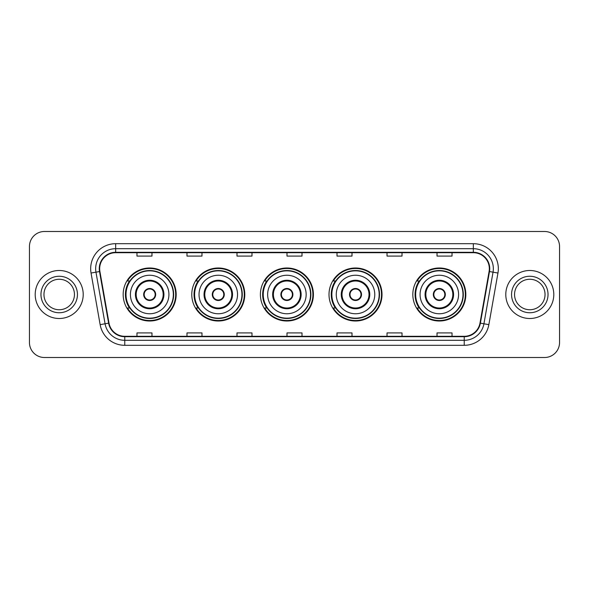 <?xml version="1.0" encoding="UTF-8"?>
<svg xmlns="http://www.w3.org/2000/svg" width="589" height="589" viewBox="0 0 589 589"><rect width="100%" height="100%" fill="white"/><g stroke="black" fill="none" stroke-linecap="round" stroke-linejoin="round"><path stroke-width="0.88" d="M412.823 294.5A26.505 26.505 0 0 0 439.328 321.005A26.505 26.505 0 0 0 465.833 294.5A26.505 26.505 0 0 0 439.328 267.995A26.505 26.505 0 0 0 412.823 294.5M329.008 294.5A26.505 26.505 0 0 0 355.513 321.005A26.505 26.505 0 0 0 382.018 294.5A26.505 26.505 0 0 0 355.513 267.995A26.505 26.505 0 0 0 329.008 294.5M260.397 294.5A26.505 26.505 0 0 0 286.902 321.005A26.505 26.505 0 0 0 313.407 294.5A26.505 26.505 0 0 0 286.902 267.995A26.505 26.505 0 0 0 260.397 294.5M191.778 294.5A26.505 26.505 0 0 0 218.283 321.005A26.505 26.505 0 0 0 244.788 294.5A26.505 26.505 0 0 0 218.283 267.995A26.505 26.505 0 0 0 191.778 294.5M123.167 294.5A26.505 26.505 0 0 0 149.672 321.005A26.505 26.505 0 0 0 176.177 294.5A26.505 26.505 0 0 0 149.672 267.995A26.505 26.505 0 0 0 123.167 294.5M129.521 308.003A24.252 24.252 0 0 1 129.521 280.997M198.14 308.003A24.252 24.252 0 0 1 198.14 280.997M266.751 308.003A24.252 24.252 0 0 1 266.751 280.997M335.362 308.003A24.252 24.252 0 0 1 335.362 280.997M419.177 308.003A24.252 24.252 0 0 1 419.177 280.997M29.45 246.489L29.45 342.511A15.005 15.005 0 0 0 44.455 357.508L544.545 357.508A15.005 15.005 0 0 0 559.55 342.511L559.55 246.489A15.005 15.005 0 0 0 544.545 231.492L44.455 231.492A15.005 15.005 0 0 0 29.45 246.489L29.45 342.511M35.2 294.5A24.002 24.002 0 0 0 59.209 318.502A24.002 24.002 0 0 0 83.211 294.5A24.002 24.002 0 0 0 59.209 270.498A24.002 24.002 0 0 0 35.2 294.5A24.002 24.002 0 0 0 59.209 318.502A24.002 24.002 0 0 0 83.211 294.5A24.002 24.002 0 0 0 59.209 270.498A24.002 24.002 0 0 0 35.2 294.5M505.789 294.5A24.002 24.002 0 0 0 529.791 318.502A24.002 24.002 0 0 0 553.8 294.5A24.002 24.002 0 0 0 529.791 270.498A24.002 24.002 0 0 0 505.789 294.5A24.002 24.002 0 0 0 529.791 318.502A24.002 24.002 0 0 0 553.8 294.5A24.002 24.002 0 0 0 529.791 270.498A24.002 24.002 0 0 0 505.789 294.5M99.666 268.694A16.006 16.006 0 0 1 115.665 252.696L473.335 252.696A16.006 16.006 0 0 1 489.091 271.477L479.991 323.081A16.006 16.006 0 0 1 464.235 336.304L124.765 336.304A16.006 16.006 0 0 1 109.009 323.081L99.909 271.477A16.006 16.006 0 0 1 99.666 268.694M99.261 268.694A16.404 16.404 0 0 0 99.512 271.544L108.612 323.155A16.404 16.404 0 0 0 124.765 336.709L464.235 336.709A16.404 16.404 0 0 0 480.388 323.155L489.488 271.544A16.404 16.404 0 0 0 473.335 252.291L115.665 252.291A16.404 16.404 0 0 0 99.261 268.694M91.045 273.038A25.003 25.003 0 0 1 115.665 243.691L473.335 243.691A25.003 25.003 0 0 1 497.955 273.038L488.855 324.649A25.003 25.003 0 0 1 464.235 345.309L124.765 345.309A25.003 25.003 0 0 1 100.145 324.649L91.045 273.038L95.963 272.17A20.004 20.004 0 0 1 115.665 248.691L473.335 248.691A20.004 20.004 0 0 1 493.037 272.17L483.93 323.781A20.004 20.004 0 0 1 464.235 340.309L124.765 340.309A20.004 20.004 0 0 1 105.07 323.781L95.963 272.17A20.004 20.004 0 0 1 95.661 268.694M544.545 231.492L44.455 231.492M44.455 357.508L544.545 357.508M559.55 342.511L559.55 246.489M480.388 323.155L483.93 323.781L493.037 272.17L497.955 273.038M286.998 252.696L286.998 256.082L302.002 256.082L302.002 252.696M236.992 252.696L236.992 256.082L251.989 256.082L251.989 252.696M186.978 252.696L186.978 256.082L201.983 256.082L201.983 252.696M136.972 252.696L136.972 256.082L151.977 256.082L151.977 252.696M337.011 252.696L337.011 256.082L352.008 256.082L352.008 252.696M387.017 252.696L387.017 256.082L402.022 256.082L402.022 252.696M437.023 252.696L437.023 256.082L452.028 256.082L452.028 252.696M302.002 336.304L302.002 332.918L286.998 332.918L286.998 336.304M251.989 336.304L251.989 332.918L236.992 332.918L236.992 336.304M201.983 336.304L201.983 332.918L186.978 332.918L186.978 336.304M151.977 336.304L151.977 332.918L136.972 332.918L136.972 336.304M352.008 336.304L352.008 332.918L337.011 332.918L337.011 336.304M402.022 336.304L402.022 332.918L387.017 332.918L387.017 336.304M452.028 336.304L452.028 332.918L437.023 332.918L437.023 336.304M74.45 294.5A15.24 15.24 0 0 0 59.209 279.26A15.24 15.24 0 0 0 43.961 294.5A15.24 15.24 0 0 0 59.209 309.74A15.24 15.24 0 0 0 74.45 294.5A15.24 15.24 0 0 1 59.209 309.74A15.24 15.24 0 0 1 43.961 294.5M130.419 294.5A19.253 19.253 0 0 1 149.672 275.247A19.253 19.253 0 0 1 168.925 294.5A19.253 19.253 0 0 1 149.672 313.753A19.253 19.253 0 0 1 130.419 294.5A19.253 19.253 0 0 0 149.672 313.753A19.253 19.253 0 0 0 168.925 294.5M136.169 294.5A13.503 13.503 0 0 0 149.672 308.003A13.503 13.503 0 0 0 163.175 294.5A13.503 13.503 0 0 0 149.672 280.997A13.503 13.503 0 0 0 136.169 294.5M129.823 280.997A24.002 24.002 0 0 0 129.823 308.003M173.328 294.5A23.656 23.656 0 0 0 149.672 270.844A23.656 23.656 0 0 0 126.017 294.5A23.656 23.656 0 0 0 149.672 318.156A23.656 23.656 0 0 0 173.328 294.5M143.672 294.5A6 6 0 0 0 149.672 300.5A6 6 0 0 0 155.673 294.5A6 6 0 0 0 149.672 288.5A6 6 0 0 0 143.672 294.5M175.677 294.5A26.004 26.004 0 0 1 127.445 308.003L129.86 308.003A23.98 23.98 0 0 0 173.652 294.559A23.98 23.98 0 0 0 129.86 280.997L127.445 280.997A26.004 26.004 0 0 1 175.677 294.5M143.863 292.998L144.069 292.998A5.802 5.802 0 0 1 155.275 292.998L154.966 292.998A5.5 5.5 0 0 1 149.672 300A5.5 5.5 0 0 1 144.379 292.998A5.5 5.5 0 0 1 154.966 292.998L155.481 292.998M155.481 296.002L155.275 296.002A5.802 5.802 0 0 1 144.069 296.002L143.863 296.002M545.039 294.5A15.24 15.24 0 0 0 529.791 279.26A15.24 15.24 0 0 0 514.55 294.5A15.24 15.24 0 0 0 529.791 309.74A15.24 15.24 0 0 0 545.039 294.5A15.24 15.24 0 0 1 529.791 309.74A15.24 15.24 0 0 1 514.55 294.5M199.03 294.5A19.253 19.253 0 0 1 218.283 275.247A19.253 19.253 0 0 1 237.536 294.5A19.253 19.253 0 0 1 218.283 313.753A19.253 19.253 0 0 1 199.03 294.5A19.253 19.253 0 0 0 218.283 313.753A19.253 19.253 0 0 0 237.536 294.5M204.781 294.5A13.503 13.503 0 0 0 218.283 308.003A13.503 13.503 0 0 0 231.786 294.5A13.503 13.503 0 0 0 218.283 280.997A13.503 13.503 0 0 0 204.781 294.5M198.441 280.997A24.002 24.002 0 0 0 198.441 308.003L196.063 308.003A26.004 26.004 0 0 0 244.288 294.5A26.004 26.004 0 0 0 196.063 280.997L198.471 280.997A23.98 23.98 0 0 1 242.263 294.559A23.98 23.98 0 0 1 198.471 308.003M241.939 294.5A23.656 23.656 0 0 0 218.283 270.844A23.656 23.656 0 0 0 194.628 294.5A23.656 23.656 0 0 0 218.283 318.156A23.656 23.656 0 0 0 241.939 294.5M212.283 294.5A6 6 0 0 0 218.283 300.5A6 6 0 0 0 224.284 294.5A6 6 0 0 0 218.283 288.5A6 6 0 0 0 212.283 294.5M212.474 292.998L212.681 292.998A5.802 5.802 0 0 1 223.894 292.998L223.577 292.998A5.5 5.5 0 0 1 218.283 300A5.5 5.5 0 0 1 212.99 292.998A5.5 5.5 0 0 1 223.577 292.998L224.1 292.998M224.1 296.002L223.894 296.002A5.802 5.802 0 0 1 212.681 296.002L212.474 296.002M267.642 294.5A19.253 19.253 0 0 1 286.902 275.247A19.253 19.253 0 0 1 306.155 294.5A19.253 19.253 0 0 1 286.902 313.753A19.253 19.253 0 0 1 267.642 294.5A19.253 19.253 0 0 0 286.902 313.753A19.253 19.253 0 0 0 306.155 294.5M273.399 294.5A13.503 13.503 0 0 0 286.902 308.003A13.503 13.503 0 0 0 300.405 294.5A13.503 13.503 0 0 0 286.902 280.997A13.503 13.503 0 0 0 273.399 294.5M267.053 280.997A24.002 24.002 0 0 0 267.053 308.003M310.55 294.5A23.656 23.656 0 0 0 286.902 270.844A23.656 23.656 0 0 0 263.246 294.5A23.656 23.656 0 0 0 286.902 318.156A23.656 23.656 0 0 0 310.55 294.5M280.894 294.5A6 6 0 0 0 286.902 300.5A6 6 0 0 0 292.902 294.5A6 6 0 0 0 286.902 288.5A6 6 0 0 0 280.894 294.5M312.906 294.5A26.004 26.004 0 0 1 264.675 308.003L267.082 308.003A23.98 23.98 0 0 0 310.874 294.559A23.98 23.98 0 0 0 267.082 280.997L264.675 280.997A26.004 26.004 0 0 1 312.906 294.5M281.086 292.998L281.292 292.998A5.802 5.802 0 0 1 292.505 292.998L292.188 292.998A5.5 5.5 0 0 1 286.902 300A5.5 5.5 0 0 1 281.608 292.998A5.5 5.5 0 0 1 292.188 292.998L292.711 292.998M292.711 296.002L292.188 296.002A5.5 5.5 0 0 1 281.608 296.002L281.086 296.002M292.188 296.002L292.505 296.002A5.802 5.802 0 0 1 281.292 296.002L281.608 296.002M336.26 294.5A19.253 19.253 0 0 1 355.513 275.247A19.253 19.253 0 0 1 374.766 294.5A19.253 19.253 0 0 1 355.513 313.753A19.253 19.253 0 0 1 336.26 294.5A19.253 19.253 0 0 0 355.513 313.753A19.253 19.253 0 0 0 374.766 294.5M342.01 294.5A13.503 13.503 0 0 0 355.513 308.003A13.503 13.503 0 0 0 369.016 294.5A13.503 13.503 0 0 0 355.513 280.997A13.503 13.503 0 0 0 342.01 294.5M335.664 280.997A24.002 24.002 0 0 0 335.664 308.003M379.169 294.5A23.656 23.656 0 0 0 355.513 270.844A23.656 23.656 0 0 0 331.857 294.5A23.656 23.656 0 0 0 355.513 318.156A23.656 23.656 0 0 0 379.169 294.5M349.513 294.5A6 6 0 0 0 355.513 300.5A6 6 0 0 0 361.513 294.5A6 6 0 0 0 355.513 288.5A6 6 0 0 0 349.513 294.5M381.517 294.5A26.004 26.004 0 0 1 333.286 308.003L335.693 308.003A23.98 23.98 0 0 0 379.493 294.559A23.98 23.98 0 0 0 335.693 280.997L333.286 280.997A26.004 26.004 0 0 1 381.517 294.5M349.704 292.998L349.903 292.998A5.802 5.802 0 0 1 361.116 292.998L360.807 292.998A5.5 5.5 0 0 1 355.513 300A5.5 5.5 0 0 1 350.219 292.998A5.5 5.5 0 0 1 360.807 292.998L361.322 292.998M361.322 296.002L360.807 296.002A5.5 5.5 0 0 1 350.219 296.002L349.704 296.002M360.807 296.002L361.116 296.002A5.802 5.802 0 0 1 349.903 296.002L350.219 296.002M420.075 294.5A19.253 19.253 0 0 1 439.328 275.247A19.253 19.253 0 0 1 458.581 294.5A19.253 19.253 0 0 1 439.328 313.753A19.253 19.253 0 0 1 420.075 294.5A19.253 19.253 0 0 0 439.328 313.753A19.253 19.253 0 0 0 458.581 294.5M425.825 294.5A13.503 13.503 0 0 0 439.328 308.003A13.503 13.503 0 0 0 452.831 294.5A13.503 13.503 0 0 0 439.328 280.997A13.503 13.503 0 0 0 425.825 294.5M419.478 280.997A24.002 24.002 0 0 0 419.478 308.003M462.983 294.5A23.656 23.656 0 0 0 439.328 270.844A23.656 23.656 0 0 0 415.672 294.5A23.656 23.656 0 0 0 439.328 318.156A23.656 23.656 0 0 0 462.983 294.5M433.327 294.5A6 6 0 0 0 439.328 300.5A6 6 0 0 0 445.328 294.5A6 6 0 0 0 439.328 288.5A6 6 0 0 0 433.327 294.5M465.332 294.5A26.004 26.004 0 0 1 417.1 308.003L419.515 308.003A23.98 23.98 0 0 0 463.307 294.559A23.98 23.98 0 0 0 419.515 280.997L417.1 280.997A26.004 26.004 0 0 1 465.332 294.5M433.519 292.998L433.725 292.998A5.802 5.802 0 0 1 444.931 292.998L444.621 292.998A5.5 5.5 0 0 1 439.328 300A5.5 5.5 0 0 1 434.034 292.998A5.5 5.5 0 0 1 444.621 292.998L445.137 292.998M445.137 296.002L444.621 296.002A5.5 5.5 0 0 1 434.034 296.002L433.519 296.002M444.621 296.002L444.931 296.002A5.802 5.802 0 0 1 433.725 296.002L434.034 296.002M473.335 243.691L473.335 252.291M95.963 272.17L99.512 271.544M124.765 345.309L124.765 336.709M464.235 336.709L464.235 345.309M100.145 324.649L108.612 323.155M489.488 271.544L493.037 272.17M115.665 243.691L115.665 252.291M483.93 323.781L488.855 324.649M77.446 294.5A18.244 18.244 0 0 0 59.209 276.256A18.244 18.244 0 0 0 40.965 294.5A18.244 18.244 0 0 0 59.209 312.744A18.244 18.244 0 0 0 77.446 294.5M163.926 294.5A14.254 14.254 0 0 0 149.672 280.246A14.254 14.254 0 0 0 135.418 294.5A14.254 14.254 0 0 0 149.672 308.754A14.254 14.254 0 0 0 163.926 294.5M548.035 294.5A18.244 18.244 0 0 0 529.791 276.256A18.244 18.244 0 0 0 511.554 294.5A18.244 18.244 0 0 0 529.791 312.744A18.244 18.244 0 0 0 548.035 294.5M232.537 294.5A14.254 14.254 0 0 0 218.283 280.246A14.254 14.254 0 0 0 204.03 294.5A14.254 14.254 0 0 0 218.283 308.754A14.254 14.254 0 0 0 232.537 294.5M301.148 294.5A14.254 14.254 0 0 0 286.902 280.246A14.254 14.254 0 0 0 272.648 294.5A14.254 14.254 0 0 0 286.902 308.754A14.254 14.254 0 0 0 301.148 294.5M369.767 294.5A14.254 14.254 0 0 0 355.513 280.246A14.254 14.254 0 0 0 341.259 294.5A14.254 14.254 0 0 0 355.513 308.754A14.254 14.254 0 0 0 369.767 294.5M453.582 294.5A14.254 14.254 0 0 0 439.328 280.246A14.254 14.254 0 0 0 425.074 294.5A14.254 14.254 0 0 0 439.328 308.754A14.254 14.254 0 0 0 453.582 294.5"/></g></svg>
